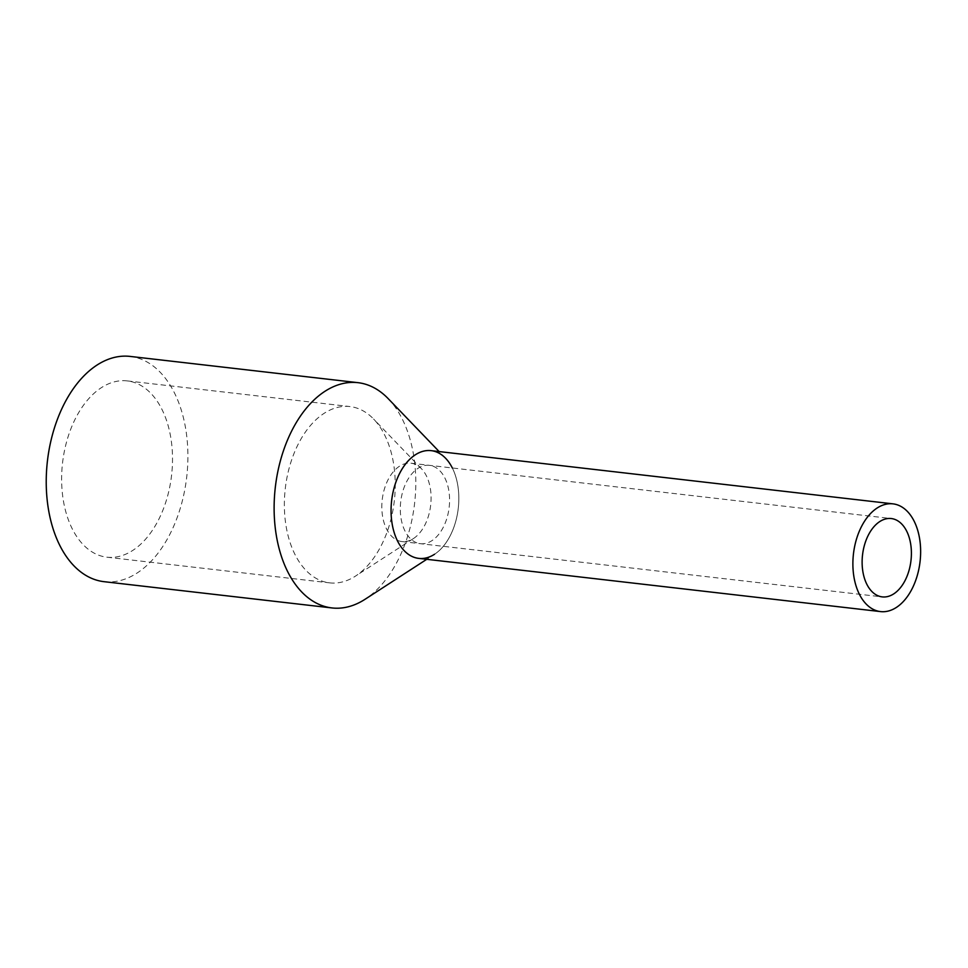 <?xml version="1.0" encoding="UTF-8"?>
<svg xmlns="http://www.w3.org/2000/svg" width="968" height="968" viewBox="0 0 968 968"><rect width="100%" height="100%" fill="white"/><g stroke="black" fill="none" stroke-linecap="round" stroke-linejoin="round"><path stroke-width="0.73" stroke-dasharray="4.84 3.63" d="M418.733 558.379A54.22 33.529 96.6 0 0 457.755 485.186A54.22 33.529 96.6 0 0 431.147 450.652M448.801 490.461A39.434 24.394 96.6 0 0 429.453 465.342A39.434 24.394 96.6 0 0 401.079 518.57A39.434 24.394 96.6 0 0 420.427 543.689A39.434 24.394 96.6 0 0 448.801 490.461A39.434 24.394 96.6 0 0 429.453 465.342A39.434 24.394 96.6 0 0 401.079 518.57A39.434 24.394 96.6 0 0 420.427 543.689A39.434 24.394 96.6 0 0 448.801 490.461M452.322 467.967A54.22 33.529 -83.4 0 1 457.755 485.186A54.22 33.529 -83.4 0 1 434.547 554.253L426.743 559.31M388.156 398.61A113.377 70.12 -83.4 0 1 413.554 454.887A113.377 70.12 -83.4 0 1 365.045 599.289M104.096 581.683A113.377 70.12 96.6 0 0 185.662 428.63A113.377 70.12 96.6 0 0 130.039 356.406M393.48 463.079A88.729 54.873 96.6 0 0 373.612 419.035A88.729 54.873 96.6 0 0 349.956 406.56A88.729 54.873 96.6 0 0 286.117 526.338A88.729 54.873 96.6 0 0 329.64 582.857A88.729 54.873 96.6 0 0 355.522 576.081A88.729 54.873 96.6 0 0 393.48 463.079M170.755 437.415A88.729 54.873 96.6 0 0 127.219 380.896A88.729 54.873 96.6 0 0 63.38 500.674A88.729 54.873 96.6 0 0 106.916 557.193A88.729 54.873 96.6 0 0 170.755 437.415M382.602 516.44A39.434 24.394 -83.4 0 1 410.964 463.212A39.434 24.394 -83.4 0 1 421.479 468.754A39.434 24.394 -83.4 0 1 430.312 488.332A39.434 24.394 -83.4 0 1 413.445 538.559A39.434 24.394 -83.4 0 1 401.938 541.56A39.434 24.394 -83.4 0 1 382.602 516.44M410.964 463.212L891.274 518.545M401.938 541.56L882.247 596.893M445.607 458.275L439.157 451.572M127.219 380.896L349.956 406.56M106.916 557.193L329.64 582.857M421.479 468.754L373.612 419.035M413.445 538.559L355.522 576.081"/><path stroke-width="1.45" d="M919.564 538.389A54.22 33.529 96.6 0 0 892.968 503.856A54.22 33.529 96.6 0 0 853.957 577.049A54.22 33.529 96.6 0 0 880.553 611.594A54.22 33.529 96.6 0 0 919.564 538.389M892.968 503.856L431.147 450.652A54.22 33.529 96.6 0 0 392.137 523.845A54.22 33.529 96.6 0 0 418.733 558.379L880.553 611.594M910.622 543.665A39.434 24.394 96.6 0 0 891.274 518.545A39.434 24.394 96.6 0 0 862.899 571.773A39.434 24.394 96.6 0 0 882.247 596.893A39.434 24.394 96.6 0 0 910.622 543.665M434.547 554.253A54.22 33.529 -83.4 0 1 392.137 523.845A54.22 33.529 -83.4 0 1 406.257 463.103A54.22 33.529 -83.4 0 1 445.607 458.275A54.22 33.529 -83.4 0 1 452.322 467.967M426.743 559.31L365.045 599.289A113.377 70.12 -83.4 0 1 331.976 607.94A113.377 70.12 -83.4 0 1 276.364 535.715A113.377 70.12 -83.4 0 1 357.93 382.662A113.377 70.12 -83.4 0 1 388.156 398.61L439.157 451.572M357.93 382.662L130.039 356.406A113.377 70.12 96.6 0 0 48.473 509.458A113.377 70.12 96.6 0 0 104.096 581.683L331.976 607.94"/></g></svg>
